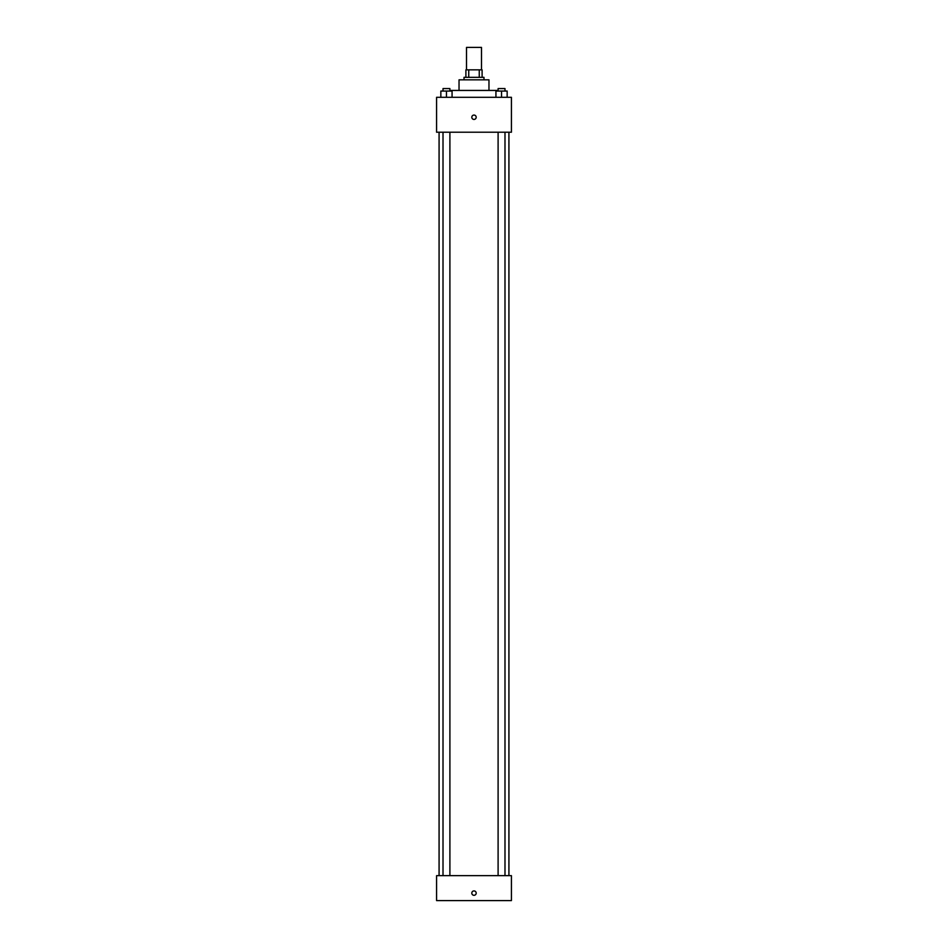 <?xml version="1.0" encoding="UTF-8"?>
<svg xmlns="http://www.w3.org/2000/svg" width="948" height="948" viewBox="0 0 948 948"><rect width="100%" height="100%" fill="white"/><g stroke="black" fill="none" stroke-linecap="round" stroke-linejoin="round"><path stroke-width="1.42" d="M481.489 69.856L481.489 47.4L466.511 47.4L466.511 69.856M468.75 77.333L468.75 69.856L465.895 69.856L465.895 77.333L465.895 69.856M468.75 69.856L482.105 69.856L482.105 77.333M479.25 77.333L479.25 69.856M464.022 79.833L464.022 77.333L483.978 77.333L483.978 79.833M459.033 90.439L459.033 79.833L488.967 79.833L488.967 90.439M450.3 91.055L450.3 90.439L497.7 90.439L497.7 91.055M436.578 97.3L511.422 97.3L511.422 132.222L436.578 132.222L436.578 97.3M474 119.436A2.18 2.18 0 0 1 472.104 116.166A2.18 2.18 0 0 1 475.896 116.166A2.18 2.18 0 0 1 474 119.436M436.578 875.656L511.422 875.656L511.422 900.6L436.578 900.6L436.578 875.656M474 895.303A2.18 2.18 0 0 1 472.104 892.021A2.18 2.18 0 0 1 475.896 892.021A2.18 2.18 0 0 1 474 895.303M495.934 97.3L495.934 91.055L507.156 91.055L507.156 97.3L507.156 91.055M501.539 97.3L501.539 91.055M504.988 91.055L504.988 88.567L498.103 88.567L498.103 91.055M440.844 97.3L440.844 91.055L452.066 91.055L452.066 97.3L452.066 91.055M446.461 97.3L446.461 91.055M449.897 91.055L449.897 88.567L443.012 88.567L443.012 91.055M508.922 875.656L508.922 132.222M439.078 875.656L439.078 132.222M498.103 132.222L498.103 875.656M504.988 132.222L504.988 875.656M449.897 875.656L449.897 132.222M443.012 875.656L443.012 132.222"/></g></svg>
